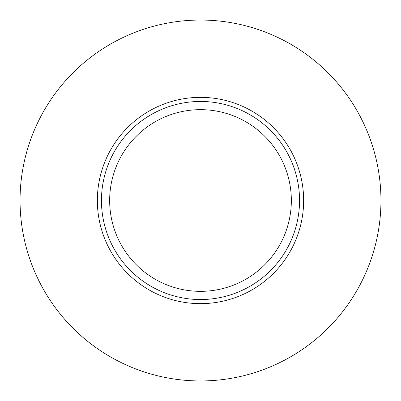 <?xml version="1.0" encoding="UTF-8"?>
<svg xmlns="http://www.w3.org/2000/svg" width="401" height="401" viewBox="0 0 401 401"><rect width="100%" height="100%" fill="white"/><g stroke="black" fill="none" stroke-linecap="round" stroke-linejoin="round"><path stroke-width="0.6" d="M200.5 299.542A99.042 99.042 0 0 0 299.542 200.5A99.042 99.042 0 0 0 200.5 101.458A99.042 99.042 0 0 0 101.458 200.5A99.042 99.042 0 0 0 200.5 299.542M200.5 109.658A90.842 90.842 0 0 0 109.658 200.5A90.842 90.842 0 0 0 200.5 291.342A90.842 90.842 0 0 0 291.342 200.5A90.842 90.842 0 0 0 200.5 109.658M200.5 380.95A180.45 180.45 0 0 0 380.95 200.5A180.45 180.45 0 0 0 200.5 20.05A180.45 180.45 0 0 0 20.05 200.5A180.45 180.45 0 0 0 200.5 380.95M200.5 97.358A103.142 103.142 0 0 0 97.358 200.5A103.142 103.142 0 0 0 200.5 303.642A103.142 103.142 0 0 0 303.642 200.5A103.142 103.142 0 0 0 200.5 97.358"/></g></svg>
